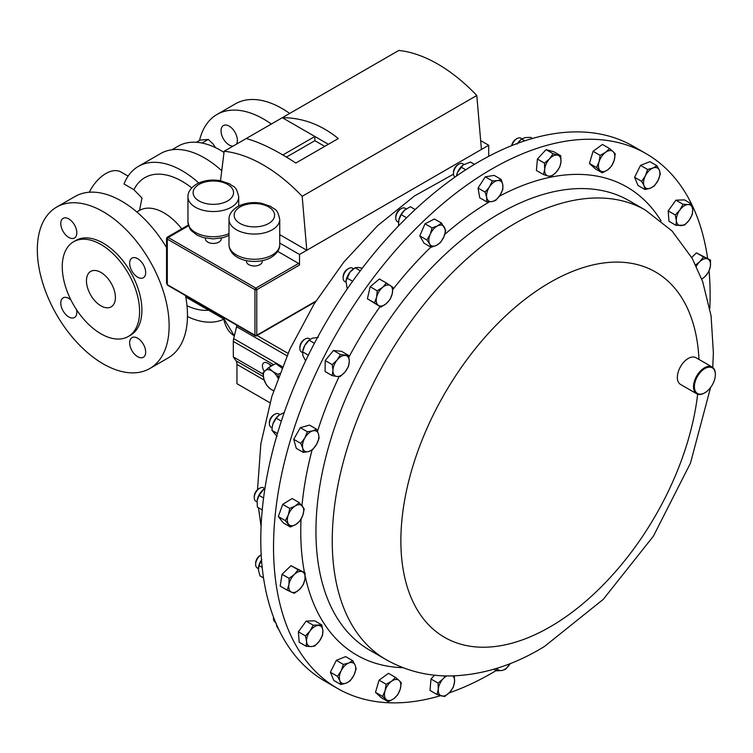 <?xml version="1.0" encoding="UTF-8"?>
<svg xmlns="http://www.w3.org/2000/svg" width="753" height="753" viewBox="0 0 753 753"><rect width="100%" height="100%" fill="white"/><g stroke="black" fill="none" stroke-linecap="round" stroke-linejoin="round"><path stroke-width="1.13" d="M100.93 272.435A20.453 11.813 -120 0 0 90.699 271.419A20.453 11.813 -120 0 0 87.564 287.815A20.453 11.813 -120 0 0 100.93 305.84A20.453 11.813 -120 0 0 111.152 306.857A20.453 11.813 -120 0 0 114.296 290.46A20.453 11.813 -120 0 0 100.93 272.435M68.796 237.43A11.342 6.551 60 0 1 61.388 227.434A11.342 6.551 60 0 1 63.12 218.351A11.342 6.551 60 0 1 68.796 218.907A11.342 6.551 60 0 1 76.204 228.903A11.342 6.551 60 0 1 74.472 237.995A11.342 6.551 60 0 1 68.796 237.43M76.533 309.699A11.342 6.551 60 0 1 74.472 317.512A11.342 6.551 60 0 1 68.796 316.947A11.342 6.551 60 0 1 61.388 306.951A11.342 6.551 60 0 1 63.12 297.868A11.342 6.551 60 0 1 68.796 298.423A11.342 6.551 60 0 1 70.923 299.986M137.658 356.706A11.342 6.551 60 0 1 130.25 346.709A11.342 6.551 60 0 1 131.991 337.626A11.342 6.551 60 0 1 137.658 338.182A11.342 6.551 60 0 1 145.065 348.178A11.342 6.551 60 0 1 143.334 357.27A11.342 6.551 60 0 1 137.658 356.706M137.658 277.189A11.342 6.551 60 0 1 130.25 267.193A11.342 6.551 60 0 1 131.991 258.11A11.342 6.551 60 0 1 137.658 258.665A11.342 6.551 60 0 1 145.065 268.661A11.342 6.551 60 0 1 143.334 277.753A11.342 6.551 60 0 1 137.658 277.189M233.119 146.101A11.549 6.664 60 0 1 221.034 130.853A11.549 6.664 60 0 1 223.425 125.563A11.549 6.664 60 0 1 232.319 128.659A11.549 6.664 60 0 1 237.364 140.284A11.549 6.664 60 0 1 236.357 144.228M440.561 695.668A308.711 178.235 -60 0 1 337.476 688.411A308.711 178.235 -60 0 1 289.171 444.374A308.711 178.235 -60 0 1 486.636 172.061A308.711 178.235 -60 0 1 646.187 153.706A308.711 178.235 -60 0 1 691.527 203.959L688.007 204.543A11.568 6.673 -60 0 1 692.675 209.607A11.568 6.673 -60 0 1 689.193 220.158A11.568 6.673 -60 0 1 681.041 225.655A11.568 6.673 -60 0 1 676.373 220.591L676.043 225.373L684.59 225.091L689.193 220.158L692.336 214.389L692.675 209.607L691.555 203.978L684.486 199.893L675.94 200.185L683.009 204.261L679.855 210.04A11.568 6.673 -60 0 1 688.007 204.543L683.009 204.261M691.583 204.072A308.711 178.235 -60 0 1 707.622 258.42M709.072 270.976A308.711 178.235 -60 0 1 709.825 308.372M704.657 392.887A15.436 8.914 -60 0 1 704.432 393.019A15.436 8.914 -60 0 1 696.713 393.781A15.436 8.914 -60 0 1 694.304 381.573A15.436 8.914 -60 0 1 704.177 367.963A15.436 8.914 -60 0 1 712.15 367.04A15.436 8.914 -60 0 1 715.35 374.109A15.436 8.914 -60 0 1 715.35 374.363M696.713 393.781L680.533 384.435A15.436 8.914 -60 0 1 678.124 372.236A15.436 8.914 -60 0 1 687.997 358.616A15.436 8.914 -60 0 1 695.97 357.703L712.15 367.04M705.119 392.614A14.815 8.556 120 0 0 715.35 374.618A14.815 8.556 120 0 0 704.62 368.716A14.815 8.556 120 0 0 694.398 386.854A14.815 8.556 120 0 0 704.874 392.765A14.815 8.556 120 0 0 705.119 392.614M171.938 149.753L178.122 146.186A85.202 49.19 60 0 1 224.018 152.407M199.517 140.482A93.231 53.83 60 0 1 217.015 114.465A93.231 53.83 60 0 1 271.325 124.038M217.015 114.465L235.378 103.858A93.231 53.83 60 0 1 289.689 113.439M246.476 260.642L246.476 261.423A7.897 4.556 0 0 0 251.351 265.63A7.897 4.556 0 0 0 259.954 264.642A7.897 4.556 0 0 0 262.27 261.423L262.27 260.642M205.437 238.108L205.437 238.889A7.897 4.556 0 0 0 210.313 243.097A7.897 4.556 0 0 0 218.916 242.108A7.897 4.556 0 0 0 221.231 238.889L221.231 238.108M103.227 211.725A93.193 53.802 60 0 1 164.107 293.839A93.193 53.802 60 0 1 149.819 368.518A93.193 53.802 60 0 1 103.227 363.897A93.193 53.802 60 0 1 42.347 281.782A93.193 53.802 60 0 1 56.635 207.103A93.193 53.802 60 0 1 103.227 211.725M56.635 207.103L74.999 196.505A93.193 53.802 60 0 1 121.591 201.117A93.193 53.802 60 0 1 166.554 247.539M185.502 295.581A93.193 53.802 60 0 1 168.192 357.91L149.819 368.518M100.93 244.48A54.696 31.579 60 0 1 136.66 292.672A54.696 31.579 60 0 1 128.274 336.506A54.696 31.579 60 0 1 100.93 333.795A54.696 31.579 60 0 1 65.2 285.594A54.696 31.579 60 0 1 73.578 241.769A54.696 31.579 60 0 1 100.93 244.48M73.578 241.769L75.884 240.442A54.696 31.579 60 0 1 103.227 243.153A54.696 31.579 60 0 1 138.957 291.345A54.696 31.579 60 0 1 130.57 335.179L128.274 336.506M198.764 182.979A87.574 50.564 60 0 0 182.132 170.752A87.574 50.564 60 0 0 138.345 166.413A87.574 50.564 60 0 0 124.019 184.005L133.912 189.709L141.997 198.077L139.54 210.36M89.268 192.241A30.252 17.47 -60 0 1 105.872 173.529A30.252 17.47 -60 0 1 121.007 172.023L128.104 176.127M223.359 319.404A87.574 50.564 60 0 1 187.478 316.571M138.345 166.413L160.643 153.546A87.574 50.564 60 0 1 204.43 157.885A87.574 50.564 60 0 1 221.749 170.733M352.583 268.228A7.718 4.452 120 0 0 352.451 268.143A7.718 4.452 120 0 0 348.592 268.529A7.718 4.452 120 0 0 343.133 277.979A7.718 4.452 120 0 0 344.601 281.434A7.718 4.452 120 0 0 344.733 281.509A7.718 4.452 120 0 0 344.874 281.584M279.862 414.517L278.704 413.858A7.718 4.452 120 0 0 276.191 413.651A7.718 4.452 120 0 0 274.845 414.235A7.718 4.452 120 0 0 269.386 423.685A7.718 4.452 120 0 0 270.986 427.224L272.106 427.873M261.197 554.914A7.718 4.452 120 0 0 261.093 554.97A7.718 4.452 120 0 0 259.371 556.288A7.718 4.452 120 0 0 255.644 564.421A7.718 4.452 120 0 0 257.234 567.96L258.383 568.619M261.093 554.97L260.011 555.601A6.184 3.567 120 0 0 258.627 556.655A6.184 3.567 120 0 0 255.644 563.169L255.644 564.421M463.933 164.389L462.775 163.73A7.718 4.452 120 0 0 458.916 164.107A7.718 4.452 120 0 0 453.457 173.557A7.718 4.452 120 0 0 453.551 174.63A7.718 4.452 120 0 0 455.01 177.068M406.225 208.901L405.076 208.242A7.718 4.452 120 0 0 401.217 208.628A7.718 4.452 120 0 0 395.758 218.078A7.718 4.452 120 0 0 396.342 220.563A7.718 4.452 120 0 0 397.358 221.608L398.506 222.267M310.283 339.236L309.154 338.586A7.718 4.452 120 0 0 308.081 338.238A7.718 4.452 120 0 0 305.294 338.963A7.718 4.452 120 0 0 299.845 348.423A7.718 4.452 120 0 0 301.445 351.952L302.555 352.592M264.698 488.509L263.559 487.85A7.718 4.452 120 0 0 259.7 488.236A7.718 4.452 120 0 0 259.512 488.358A7.718 4.452 120 0 0 254.25 497.686A7.718 4.452 120 0 0 255.841 501.225L256.999 501.884M258.787 488.772A6.184 3.567 120 0 0 258.618 488.866A6.184 3.567 120 0 0 258.467 488.961A6.184 3.567 120 0 0 254.25 496.434L254.25 497.686M646.187 153.706L633.433 146.346A308.711 178.235 120 0 0 535.581 137.601A308.711 178.235 120 0 0 290.037 396.812A308.711 178.235 120 0 0 324.731 681.051L337.476 688.411M262.43 490.372A11.568 6.673 -60 0 1 263.738 489.215A11.568 6.673 -60 0 1 263.814 489.158L259.07 495.399L257.121 500.623A11.568 6.673 -60 0 1 262.43 490.372M257.121 500.623L257.366 507.108L262.232 509.922M264.952 488.339L263.738 489.215M263.569 497.997L259.07 495.399M305.294 338.963L304.212 339.594A6.184 3.567 120 0 0 299.845 347.171L299.845 348.423M302.706 351.425A11.568 6.673 -60 0 1 304.796 345.411A11.568 6.673 -60 0 1 309.332 339.951L304.796 345.411L302.706 351.425M308.363 355.171L302.659 351.877L302.932 355.68L305.605 360.856M318.312 337.372L312.627 338.153L309.831 339.565M314.434 343.264L309.116 340.196M521.98 138.844L520.869 138.204A7.718 4.452 120 0 0 517.01 138.59L515.927 139.22A6.184 3.567 120 0 0 511.654 145.649M517.01 138.59A7.718 4.452 120 0 0 511.927 145.545M517.537 143.371A11.568 6.673 -60 0 1 521.048 139.569L517.066 144.087M532.512 138.448L530.649 137.375L525.086 137.592L521.707 139.06L524.775 140.839M401.217 208.628L400.135 209.249A6.184 3.567 120 0 0 395.758 216.826L395.758 218.078M398.619 221.128A11.568 6.673 -60 0 1 398.629 221.081A11.568 6.673 -60 0 1 398.817 220.036A11.568 6.673 -60 0 1 404.69 210.068A11.568 6.673 -60 0 1 405.255 209.607A11.568 6.673 -60 0 1 405.359 209.522M415.214 209.532L410.357 206.727L404.69 210.068L401.198 214.68L398.817 220.036L398.544 225.909M405.255 209.607L404.69 210.068M406.592 217.786L401.198 214.68M458.916 164.107L457.833 164.738A6.184 3.567 120 0 0 453.457 172.305L453.457 173.557M456.403 176.089A11.568 6.673 -60 0 1 457.466 172.522A11.568 6.673 -60 0 1 462.954 165.095A11.568 6.673 -60 0 1 463.029 165.029M474.475 164.352L470.512 162.064L463.086 164.992L457.466 172.522L456.422 176.08M465.768 169.792L461.071 167.081M273.461 617.027A6.184 3.567 120 0 0 273.452 617.234L273.452 618.486A7.718 4.452 120 0 0 275.052 622.025L275.551 622.307M273.546 617.272A7.718 4.452 120 0 0 273.452 618.486M276.106 623.07L276.812 626.449L279.692 631.089M258.486 567.583A11.568 6.673 -60 0 1 258.505 567.433A11.568 6.673 -60 0 1 261.517 559.903M261.762 559.554L259.032 565.588L258.43 570.096L260.001 575.876L263.522 577.899M262.185 567.414L259.032 565.588M274.845 414.235L273.763 414.865A6.184 3.567 120 0 0 269.386 422.433L269.386 423.685M272.238 426.838A11.568 6.673 -60 0 1 272.257 426.697A11.568 6.673 -60 0 1 273.01 423.647A11.568 6.673 -60 0 1 278.883 415.214A11.568 6.673 -60 0 1 278.949 415.167L276.229 418.188L273.01 423.647L272.219 427.007L271.974 430.377L277.142 436.514M284.229 412.559L278.883 415.214M277.443 433.54L271.974 430.377M281.33 421.125L276.229 418.188M348.592 268.529L347.51 269.15A6.184 3.567 120 0 0 343.133 276.728L343.133 277.979M345.994 281.067A11.568 6.673 -60 0 1 346.004 280.982A11.568 6.673 -60 0 1 349.91 272.238A11.568 6.673 -60 0 1 352.63 269.508A11.568 6.673 -60 0 1 352.79 269.386M362.306 268.153L358.089 267.437L355.068 267.757L349.91 272.238L345.985 281.104L347.208 288.964M352.611 281.264L346.926 277.989M360.311 270.779L355.068 267.757M488.697 156.323L488.697 145.244L481.421 149.452L476.8 95.49L302.169 196.317A145.094 83.771 60 0 0 224.159 151.268L246.193 138.543C259.992 142.261 276.549 150.431 295.854 163.043L338.295 138.543C321.202 124.65 302.546 117.694 282.319 117.694L246.193 138.543M328.364 144.275L282.319 117.694L398.789 50.451A145.094 83.771 60 0 1 476.8 95.49M277.716 251.38L298.602 263.446A1.29 0.744 60 0 1 299.515 265.018L256.764 289.698L256.764 335.236L315.921 301.087M481.421 149.452L299.515 254.476L299.515 265.018M167.571 285.227L166.554 283.279L167.307 284.634L254.947 335.236L254.947 289.698L167.307 239.106L167.307 284.634A1.29 0.744 120 0 0 167.571 285.227L255.211 335.829A1.29 0.744 -60 0 1 254.947 335.236A1.29 0.744 180 0 0 256.764 335.236A1.29 0.744 60 0 1 256.5 335.829A1.29 1.29 0 0 1 255.211 335.829A1.29 0.744 -60 0 0 255.86 335.763M167.307 238.052L167.307 239.106A1.29 0.744 120 0 1 168.211 237.524L167.307 238.052M299.515 254.476L279.74 243.059M302.169 196.317L306.791 250.269L279.74 234.654M220.516 180.711L224.159 151.268M488.697 145.244L480.668 140.613M324.722 146.374L314.867 140.679L314.867 136.481L282.846 154.967M314.867 140.679L286.432 157.095M271.946 365.704L267.4 363.087A6.993 4.038 -120 0 0 263.898 362.739A6.993 4.038 -120 0 0 264.275 371.427M236.856 325.221A10.288 5.939 -60 0 1 236.574 326.708L233.675 338.596A10.288 5.939 120 0 0 233.317 341.429L233.317 356.922L235.99 360.809A10.288 5.939 -60 0 1 236.941 364.414L236.941 383.701L269.969 402.77M262.985 374.053L233.317 356.922M269.79 364.461A6.993 4.038 -120 0 0 270.628 366.466M281.857 368.01L275.72 363.53L268.652 367.605L262.901 372.933L263.974 379.427L266.506 385.094L270.459 388.934L273.612 390.863M279.749 373.441L278.017 374.448L272.605 371.445L268.652 367.605M278.309 377.309L278.017 374.448M273.716 390.553A11.568 6.673 60 0 1 270.459 388.934A11.568 6.673 -120 0 1 263.974 379.427A11.568 6.673 60 0 1 265.047 370.692A11.568 6.673 60 0 1 272.605 371.445A11.568 6.673 60 0 1 277.998 378.147M196.392 142.279L200.129 140.124L208.308 139.399L213.127 144.058L215.518 147.654M201.992 143.032L208.308 139.399M445.39 675.902L443.112 678.82L438.067 683.103L438.293 689.24L437.06 694.53L444.694 696.544L449.739 692.271L453.325 687.15L454.558 681.86A11.568 6.673 -60 0 1 449.739 692.271A11.568 6.673 -60 0 1 441.606 695.96A11.568 6.673 -60 0 1 438.293 689.24A11.568 6.673 -60 0 1 443.112 678.82A11.568 6.673 -60 0 1 446.727 675.93M454.332 675.723L454.558 681.86A11.568 6.673 120 0 0 452.751 675.902M502.788 184.767A11.568 6.673 -60 0 1 500.02 195.253A11.568 6.673 -60 0 1 491.973 201.578L495.69 200.43L500.02 195.253L502.9 189.219L502.788 184.767L501.216 179.459L497.498 180.607A11.568 6.673 -60 0 1 502.788 184.767M489.45 186.932A11.568 6.673 -60 0 1 497.498 180.607L492.33 180.908L489.45 186.932L485.12 192.119L486.692 197.418A11.568 6.673 -60 0 1 489.45 186.932M486.692 197.418A11.568 6.673 120 0 0 491.973 201.578L486.796 201.879L486.692 197.418M679.855 210.04A11.568 6.673 120 0 0 676.373 220.591L675.253 214.963L679.855 210.04M341.156 670.791A11.568 6.673 -60 0 1 348.78 662.979A11.568 6.673 -60 0 1 355.152 665.228L352.724 660.701L348.78 662.979L343.387 664.41L341.156 670.791L337.466 676.326L339.904 680.853A11.568 6.673 -60 0 1 341.156 670.791M346.267 683.093A11.568 6.673 -60 0 1 339.904 680.853L340.874 684.524L346.267 683.093L350.201 680.816L353.901 675.281A11.568 6.673 -60 0 1 346.267 683.093M353.901 675.281A11.568 6.673 120 0 0 355.152 665.228L356.131 668.899L353.901 675.281M614.175 160.361A11.568 6.673 -60 0 1 607.69 169.858A11.568 6.673 -60 0 1 600.132 170.611L602.278 172.851L607.69 169.858L611.634 166.018L614.175 160.361L615.248 153.857L613.102 151.617A11.568 6.673 -60 0 1 614.175 160.361M605.544 152.37A11.568 6.673 -60 0 1 613.102 151.617L609.497 148.529L605.544 152.37L600.132 155.363L599.059 161.867A11.568 6.673 -60 0 1 605.544 152.37M599.059 161.867A11.568 6.673 120 0 0 600.132 170.611L596.527 167.524L599.059 161.867M294.329 574.492A11.568 6.673 -60 0 1 302.348 571.753A11.568 6.673 -60 0 1 304.927 579.226L305.144 572.911L298.084 569.757L294.329 574.492L289.124 578.379L288.907 584.686A11.568 6.673 -60 0 1 294.329 574.492M291.496 592.15A11.568 6.673 -60 0 1 288.907 584.686L287.232 590.154L291.496 592.15L294.291 593.308L299.506 589.42A11.568 6.673 -60 0 1 291.496 592.15M299.506 589.42A11.568 6.673 120 0 0 304.927 579.226L303.252 584.686L299.506 589.42M312.693 430.904A11.568 6.673 -60 0 1 318.538 434.114A11.568 6.673 -60 0 1 316.524 444.43L319.093 438.208L318.538 434.114L316.533 429.182L312.693 430.904L307.384 431.78L304.814 438.001A11.568 6.673 -60 0 1 312.693 430.904M302.8 448.317A11.568 6.673 -60 0 1 304.814 438.001L300.786 443.385L302.8 448.317L303.346 452.412L308.645 451.536A11.568 6.673 -60 0 1 302.8 448.317M308.645 451.536A11.568 6.673 120 0 0 316.524 444.43L312.495 449.823L308.645 451.536M390.393 285.622A11.568 6.673 -60 0 1 392.238 293.764A11.568 6.673 -60 0 1 386.251 303.657L390.12 299.355L392.238 293.764L392.887 287.326L386.449 283.062L382.58 287.373A11.568 6.673 -60 0 1 390.393 285.622M376.594 297.266A11.568 6.673 -60 0 1 382.58 287.373L377.244 290.827L376.594 297.266L374.476 302.847L378.43 305.407A11.568 6.673 -60 0 1 376.594 297.266M378.43 305.407A11.568 6.673 120 0 0 386.251 303.657L380.914 307.111L378.43 305.407M701.787 279.184L704.93 276.633L708.677 271.899L710.352 266.43L710.568 260.124L703.509 256.961L699.753 261.696A11.568 6.673 -60 0 1 707.773 258.966A11.568 6.673 -60 0 1 710.352 266.43A11.568 6.673 -60 0 1 704.93 276.633A11.568 6.673 -60 0 1 701.702 278.949M695.64 264.905L699.753 261.696A11.568 6.673 120 0 0 696.309 266.27M385.084 690.755A11.568 6.673 -60 0 1 391.569 681.258A11.568 6.673 -60 0 1 399.128 680.505L395.523 677.418L391.569 681.258L386.157 684.251L385.084 690.755L382.552 696.412L386.157 699.499A11.568 6.673 -60 0 1 385.084 690.755M393.715 698.746A11.568 6.673 -60 0 1 386.157 699.499L388.303 701.74L393.715 698.746L397.669 694.906L400.201 689.249A11.568 6.673 -60 0 1 393.715 698.746M400.201 689.249A11.568 6.673 120 0 0 399.128 680.505L401.274 682.745L400.201 689.249M658.103 180.325A11.568 6.673 -60 0 1 650.479 188.137A11.568 6.673 -60 0 1 644.107 185.897L645.076 189.577L650.479 188.137L654.413 185.859L658.103 180.325L660.334 173.952L659.364 170.272A11.568 6.673 -60 0 1 658.103 180.325M652.992 168.023A11.568 6.673 -60 0 1 659.364 170.272L656.927 165.745L652.992 168.023L647.589 169.463L645.359 175.835A11.568 6.673 -60 0 1 652.992 168.023M645.359 175.835A11.568 6.673 120 0 0 644.107 185.897L641.669 181.369L645.359 175.835M310.067 630.958A11.568 6.673 -60 0 1 318.218 625.47A11.568 6.673 -60 0 1 322.886 630.525L321.757 624.896L313.21 625.188L310.067 630.958L305.454 635.89L306.584 641.518A11.568 6.673 -60 0 1 310.067 630.958M311.253 646.573A11.568 6.673 -60 0 1 306.584 641.518L306.245 646.3L311.253 646.573L314.792 646.008L319.404 641.085A11.568 6.673 -60 0 1 311.253 646.573M319.404 641.085A11.568 6.673 120 0 0 322.886 630.525L322.548 635.306L319.404 641.085M496.688 668.363L496.585 670.81L501.762 670.509L505.47 669.37L510.167 663.6A11.568 6.673 -60 0 1 509.809 664.184A11.568 6.673 -60 0 1 501.762 670.509A11.568 6.673 -60 0 1 497.074 668.24M444.355 227.152A11.568 6.673 -60 0 1 443.865 236.866A11.568 6.673 -60 0 1 436.561 245.318L440.543 242.494L443.865 236.866L445.738 230.39L441.503 223.076L437.521 225.9A11.568 6.673 -60 0 1 444.355 227.152M430.208 234.352A11.568 6.673 -60 0 1 437.521 225.9L432.081 227.877L430.208 234.352L426.885 239.981L429.728 244.057A11.568 6.673 -60 0 1 430.208 234.352M429.728 244.057A11.568 6.673 120 0 0 436.561 245.318L431.111 247.295L429.728 244.057M560.966 161.886A11.568 6.673 -60 0 1 556.147 172.296A11.568 6.673 -60 0 1 548.015 175.986L551.092 176.578L556.147 172.296L559.733 167.175L560.966 161.886L560.74 155.749L557.653 155.165A11.568 6.673 -60 0 1 560.966 161.886M549.521 158.845A11.568 6.673 -60 0 1 557.653 155.165L553.107 153.725L549.521 158.845L544.475 163.128L544.701 169.265A11.568 6.673 -60 0 1 549.521 158.845M544.701 169.265A11.568 6.673 120 0 0 548.015 175.986L543.468 174.555L544.701 169.265M345.288 355.416A11.568 6.673 -60 0 1 349.298 361.336A11.568 6.673 -60 0 1 345.128 371.869L348.517 366.4L349.298 361.336L348.62 355.435L340.497 354.559L337.109 360.028A11.568 6.673 -60 0 1 345.288 355.416M332.939 370.561A11.568 6.673 -60 0 1 337.109 360.028L332.271 364.659L332.939 370.561L332.158 375.625L336.949 376.481A11.568 6.673 -60 0 1 332.939 370.561M336.949 376.481A11.568 6.673 120 0 0 345.128 371.869L340.281 376.5L336.949 376.481M295.232 505.95A11.568 6.673 -60 0 1 302.461 506.204A11.568 6.673 -60 0 1 302.753 515.476L304.231 508.953L299.223 502.609L295.232 505.95L289.783 508.454L288.305 514.967A11.568 6.673 -60 0 1 295.232 505.95M288.597 524.239A11.568 6.673 -60 0 1 288.305 514.967L285.359 520.643L290.376 526.987L295.825 524.483A11.568 6.673 -60 0 1 288.597 524.239M295.825 524.483A11.568 6.673 120 0 0 302.753 515.476L299.807 521.142L295.825 524.483M434.519 675.187L430.998 679.018L429.991 690.445L437.06 694.53M430.998 679.018L438.067 683.103M486.796 201.879L479.727 197.794L478.051 188.034L485.261 176.833L494.147 175.383L501.216 179.459M485.261 176.833L492.33 180.908M478.051 188.034L485.12 192.119M676.043 225.373L668.975 221.297L668.184 210.887L675.94 200.185M668.184 210.887L675.253 214.963M340.874 684.524L333.805 680.448L330.398 672.241L337.466 676.326M330.398 672.241L336.318 660.334L345.646 656.616L352.724 660.701M336.318 660.334L343.387 664.41M602.278 172.851L595.209 168.776L589.458 163.448L593.063 151.287L602.428 144.454L609.497 148.529M593.063 151.287L600.132 155.363M589.458 163.448L596.527 167.524M287.232 590.154L280.163 586.069L282.055 574.294L289.124 578.379M282.055 574.294L291.016 565.672L305.144 572.911M291.016 565.672L298.084 569.757M303.346 452.412L296.277 448.327L293.717 439.31L300.315 427.695L307.384 431.78M293.717 439.31L300.786 443.385M300.315 427.695L309.464 425.106L316.533 429.182M380.914 307.111L367.408 298.772L370.175 286.742L379.38 278.986L386.449 283.062M370.175 286.742L377.244 290.827M367.408 298.772L374.476 302.847M691.696 257.441L696.431 252.886L710.568 260.124M696.431 252.886L703.509 256.961M388.303 701.74L381.234 697.664L375.483 692.336L382.552 696.412M375.483 692.336L379.088 680.175L388.454 673.342L395.523 677.418M379.088 680.175L386.157 684.251M645.076 189.577L638.007 185.492L634.6 177.294L640.521 165.378L649.858 161.669L656.927 165.745M640.521 165.378L647.589 169.463M634.6 177.294L641.669 181.369M306.245 646.3L299.176 642.215L298.386 631.805L305.454 635.89M298.386 631.805L306.142 621.103L314.688 620.82L321.757 624.896M306.142 621.103L313.21 625.188M493.836 669.229L496.585 670.81M431.111 247.295L424.043 243.21L419.816 235.905L425.012 223.801L434.434 219.001L441.503 223.076M425.012 223.801L432.081 227.877M419.816 235.905L426.885 239.981M543.468 174.555L536.4 170.47L537.407 159.043L546.038 149.649L553.671 151.673L560.74 155.749M546.038 149.649L553.107 153.725M537.407 159.043L544.475 163.128M332.158 375.625L325.089 371.54L325.192 360.574L333.428 350.484L340.497 354.559M325.192 360.574L332.271 364.659M333.428 350.484L341.551 351.35L348.62 355.435M290.376 526.987L283.297 522.902L278.29 516.558L282.714 504.369L289.783 508.454M278.29 516.558L285.359 520.643M282.714 504.369L292.145 498.524L299.223 502.609M496.161 670.565A308.711 178.235 -60 0 1 449.136 692.901M369.685 650.159A259.484 149.809 -60 0 1 329.089 445.042A259.484 149.809 -60 0 1 495.06 216.158A259.484 149.809 -60 0 1 629.169 200.722L645.462 210.134A259.484 149.809 -60 0 0 511.362 225.571A259.484 149.809 -60 0 0 345.392 454.454A259.484 149.809 -60 0 0 385.988 659.572L369.685 650.159M403.043 667.685A270.223 156.012 -60 0 1 305.21 576.186M304.466 572.515A270.223 156.012 -60 0 1 301.04 519.165M301.991 505.621A270.223 156.012 -60 0 1 312.053 450.096M317.521 431.3A270.223 156.012 -60 0 1 339.132 376.585M348.931 357.082A270.223 156.012 -60 0 1 380.067 306.622M392.821 289.51A270.223 156.012 -60 0 1 430.867 247.144M444.788 234.371A270.223 156.012 -60 0 1 487.285 203.103A270.223 156.012 -60 0 1 489.403 201.832M697.655 394.205A210.953 121.798 -60 0 1 553.587 624.811A210.953 121.798 -60 0 1 400.916 544.861A210.953 121.798 -60 0 1 546.49 284.521A210.953 121.798 -60 0 1 698.991 359.445M228.997 219.415C228.827 214.718 231.66 210.482 237.496 206.698C244.537 202.924 252.471 201.757 261.31 203.197L270.76 206.426C274.629 210.096 277.179 207.536 279.74 219.415A25.376 14.646 180 0 1 272.313 229.769A25.376 14.646 180 0 1 244.659 232.941A25.376 14.646 180 0 1 228.997 219.415L228.997 244.621A25.376 14.646 0 0 0 244.659 258.147A25.376 14.646 0 0 0 272.313 254.975A25.376 14.646 0 0 0 279.74 244.621C279.9 249.337 277.066 253.573 271.249 257.328C257.018 265.668 229.646 261.178 228.997 244.621M268.67 223.472A20.227 11.681 0 0 0 268.67 206.953A20.227 11.681 0 0 0 240.066 206.953A20.227 11.681 0 0 0 240.066 223.472A20.227 11.681 0 0 0 268.67 223.472M187.958 196.872C187.789 192.184 190.622 187.949 196.458 184.165C203.498 180.391 211.433 179.223 220.271 180.664L229.721 183.883C233.59 187.563 236.141 185.003 238.71 196.872A25.376 14.646 180 0 1 231.275 207.235A25.376 14.646 180 0 1 203.621 210.407A25.376 14.646 180 0 1 187.958 196.872L187.958 222.079A25.376 14.646 0 0 0 202.237 235.256A25.376 14.646 0 0 0 228.997 233.599M227.632 200.929A20.227 11.681 0 0 0 227.632 184.419A20.227 11.681 0 0 0 199.027 184.419A20.227 11.681 0 0 0 199.027 200.929A20.227 11.681 0 0 0 227.632 200.929M165.218 245.365A48.879 28.219 60 0 1 166.554 247.417M136.83 211.969L139.503 210.426A48.879 28.219 60 0 1 163.938 212.845A48.879 28.219 60 0 1 181.755 228.837M133.912 189.709A74.603 43.072 60 0 1 182.132 181.341A74.603 43.072 60 0 1 191.714 187.883M222.926 317.182L234.343 335.847A54.95 31.73 -60 0 1 223.566 317.559M208.637 310.227A74.603 43.072 60 0 1 186.998 305.718M188.551 225.787L168.211 237.524L255.86 288.126L298.602 263.446M256.764 289.698A1.29 0.744 -120 0 0 255.86 288.126A1.29 0.744 -60 0 0 254.947 289.698A1.29 0.744 180 0 0 256.764 289.698M273.659 364.716L233.317 341.429M288.013 353.364L257.065 335.499M286.949 355.783L236.574 326.708M282.375 366.72L233.675 338.596M263.315 376.585L235.99 360.809M264.199 380.143L236.941 364.414M499.343 196.251A270.223 156.012 -60 0 1 661.03 220.845M385.988 659.572C406.131 670.951 427.968 676.401 451.508 675.93C483.144 674.895 514.111 665.087 544.391 646.526L603.228 599.388L653.416 536.145L690.463 463.151L710.568 387.531M712.733 367.436L713.383 352.931L711.086 315.893L702.653 281.537L692.205 258.345L672.015 230.945L645.462 210.134M715.35 374.618L715.35 374.109M279.74 219.415L279.74 244.621M238.71 196.872L238.71 206.049M344.733 281.509L345.891 282.177M258.618 488.866L259.7 488.236M261.084 526.385L258.486 507.767M257.517 489.657L260.858 443.799L271.842 396.454L289.886 349.204L314.208 303.826L343.829 262.082L377.658 225.636L414.536 195.931L453.485 174.169M352.451 268.143L353.562 268.793M223.189 318.623L185.775 297.021M228.997 235.454L223.283 237.619L213.315 238.908L203.451 237.637L197.117 235.162L191.384 230.71L189.869 228.658L187.958 222.079M315.488 301.774L256.5 335.829M166.554 283.279L166.554 238.362L167.194 237.242L188.335 225.043"/></g></svg>
